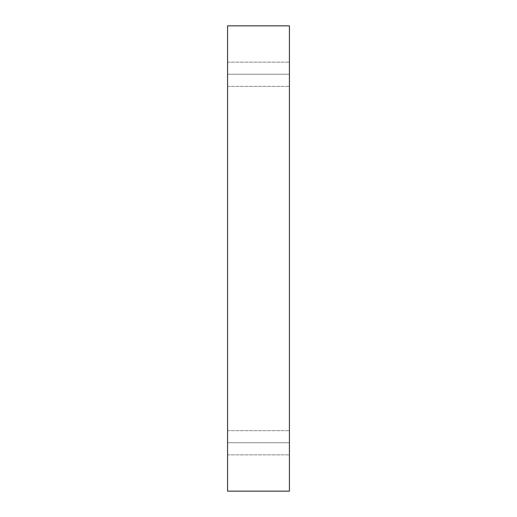 <?xml version="1.0" encoding="UTF-8"?>
<svg xmlns="http://www.w3.org/2000/svg" width="517" height="517" viewBox="0 0 517 517"><rect width="100%" height="100%" fill="white"/><g stroke="black" fill="none" stroke-linecap="round" stroke-linejoin="round"><path stroke-width="0.39" stroke-dasharray="2.58 1.94" d="M227.57 442.739L227.57 430.635L227.57 442.739L227.57 430.635L227.57 442.739L289.43 442.739L289.43 430.635L289.43 442.739L289.43 430.635L289.43 442.739L227.57 442.739L227.57 430.635L227.57 442.739L227.57 430.635L227.57 442.739L289.43 442.739L289.43 430.635L289.43 442.739L289.43 430.635L289.43 442.739L227.57 442.739L227.57 430.635L227.57 454.844L227.57 430.635L227.57 454.844L227.57 442.739L227.57 454.844L227.57 442.739L227.57 454.844L227.57 442.739L289.43 442.739L289.43 454.844L289.43 430.635L289.43 454.844L289.43 430.635L289.43 442.739L227.57 442.739L227.57 454.844L227.57 442.739L227.57 454.844L227.57 442.739L289.43 442.739L289.43 454.844L289.43 442.739L289.43 454.844L289.43 442.739L227.57 442.739M227.57 74.261L227.57 62.156L227.57 74.261L227.57 62.156L227.57 74.261L289.43 74.261L289.43 62.156L289.43 74.261L289.43 62.156L289.43 74.261L227.57 74.261L227.57 62.156L227.57 74.261L227.57 62.156L227.57 74.261L289.43 74.261L289.43 62.156L289.43 74.261L289.43 62.156L289.43 74.261L227.57 74.261L227.57 62.156L227.57 86.365L227.57 62.156L227.57 86.365L227.57 74.261L227.57 86.365L227.57 74.261L227.57 86.365L227.57 74.261L289.43 74.261L289.43 86.365L289.43 62.156L289.43 86.365L289.43 62.156L289.43 74.261L227.57 74.261L227.57 86.365L227.57 74.261L227.57 86.365L227.57 74.261L289.43 74.261L289.43 86.365L289.43 74.261L289.43 86.365L289.43 74.261L227.57 74.261M227.57 491.15L289.43 491.15L227.57 491.15L227.57 25.85L289.43 25.85L289.43 491.15L289.43 25.85L227.57 25.85L227.57 491.15M289.43 74.261L289.43 86.365L289.43 74.261M289.43 442.739L289.43 454.844L289.43 442.739M227.57 430.635L289.43 430.635L227.57 430.635M227.57 62.156L289.43 62.156L227.57 62.156M227.57 86.365L289.43 86.365L227.57 86.365M227.57 454.844L289.43 454.844L227.57 454.844"/><path stroke-width="0.78" d="M289.43 491.15L227.57 491.15L289.43 491.15L289.43 25.85L227.57 25.85L289.43 25.85L289.43 491.15M227.57 25.85L227.57 491.15L227.57 25.85"/></g></svg>
